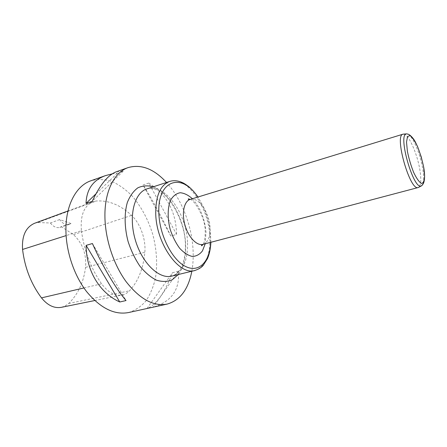 <?xml version="1.0" encoding="UTF-8"?>
<svg xmlns="http://www.w3.org/2000/svg" width="447" height="447" viewBox="0 0 447 447"><rect width="100%" height="100%" fill="white"/><g stroke="black" fill="none" stroke-linecap="round" stroke-linejoin="round"><path stroke-width="0.34" stroke-dasharray="2.23 1.68" d="M191.83 271.234C193.065 264.462 193.467 257.265 193.043 249.655C191.735 225.238 181.421 198.775 166.519 182.471M128.563 312.548C135.24 310.442 141.045 306.558 145.973 300.892C150.293 294.389 153.461 286.762 155.478 278.006C157.618 264.048 156.718 249.51 152.768 234.379C148.147 219.449 141.241 206.615 132.061 195.887C125.73 189.511 119.014 184.7 111.918 181.454C104.743 179.241 97.764 179.001 90.976 180.733M178.336 271.273L172.486 272.715C164.58 293.159 156.087 305.089 147.002 308.491L153.142 307.145C171.598 301.596 179.996 289.639 178.336 271.273L153.142 307.145M112.236 173.866L117.304 173.257L123.176 171.19L116.438 171.737M148.778 183.063L143.029 184.974C152.064 199.122 161.328 216.136 170.821 236.01L176.559 234.407C176.068 211.649 166.804 194.534 148.778 183.063L176.559 234.407M81.427 230.73C84.181 250.689 90.897 268.384 101.586 283.817C108.101 292.483 114.996 296.193 122.254 294.947C124.987 294.349 127.395 292.975 129.485 290.818C138.279 281.275 143.392 268.435 144.822 252.298C146.04 239.402 140.352 223.478 131.541 215.37C120.394 204.955 108.615 200.167 96.217 201.01L93.01 201.737C84.047 205.771 80.181 215.437 81.427 230.73L66.106 235.603M61.407 307.324L65.24 305.932L68.637 303.496C77.951 294.461 83.595 282.409 85.567 267.34C86.584 254.125 82.555 243.218 73.492 234.619L61.317 226.679L70.967 223.506L69.235 224.422C65.815 225.266 62.614 223.645 59.63 219.555L70.967 223.506M34.62 223.26L37.771 222.505L50.433 223.003L59.63 219.555M50.433 223.003C53.383 226.785 56.512 228.255 59.82 227.417L61.317 226.679M117.304 173.257L95.87 193.937M123.176 171.19L92.171 201.385M92.417 243.531L126.037 300.546M147.002 308.491L172.486 272.715M170.821 236.01L143.029 184.974M403.675 134.117C408.474 134.044 417.079 153.148 419.761 169.217C421.392 179.035 421.08 185.036 418.822 187.237M83.924 287.946L101.586 283.817M68.637 303.496L129.485 290.818M85.567 267.34L144.822 252.298M73.492 234.619L131.541 215.37M37.771 222.505L96.217 201.01M210.688 242.341L210.604 235.144C209.47 221.008 205.195 208.319 197.781 197.077M192.378 198.731C200.245 207.408 204.787 218.533 206.006 232.094L205.223 243.783M187.517 242.062C186.617 213.353 164.367 182.566 146.923 188.897C149.527 188.757 150.712 186.293 160.646 191.88C170.475 197.2 185.17 222.662 185.343 243.783C185.594 252.22 184.533 259.523 182.164 265.691L178.37 271.949L176.442 273.804C174.57 275.162 173.017 275.928 171.788 276.106C182.823 272.078 188.07 260.73 187.517 242.062M169.631 181.448C186.522 175.297 208.537 206.883 209.811 236.05C210.61 255.019 205.676 266.49 195.009 270.463M153.282 186.812C169.793 192.573 184.611 219.628 185.628 244.084C186.215 256.936 183.767 267.082 178.292 274.525M203.016 244.364C208.067 242.447 210.397 236.776 210.023 227.35C209.358 212.487 198.289 196.468 190.198 199.401M408.1 134.173C412.883 136.469 420.174 153.746 422.627 168.161C424.03 176.353 424.002 181.918 422.555 184.857M94.73 300.546L122.254 294.947M68.005 210.95L93.01 201.737M59.82 227.417L69.235 224.422M190.299 199.368C193.875 199.748 205.408 216.974 205.212 231.311C205.212 238.078 204.519 242.419 203.122 244.336M210.867 242.291L210.09 229.138L208.051 219.499L203.905 207.861L197.954 197.021"/><path stroke-width="0.67" d="M166.519 182.471C153.952 168.854 141.168 163.898 128.172 167.586C114.421 172.145 104.503 191.238 104.922 216.683C105.196 239.078 113.51 264.468 126.127 281.677C139.833 299.132 153.494 306.608 167.1 304.1C180.085 300.384 188.332 289.427 191.83 271.234M128.172 167.586L116.438 171.737C108.124 174.811 100.033 184.695 92.171 201.385L86.02 203.435C86.562 189.366 93.054 180.091 105.503 175.604L90.976 180.733C76.616 185.522 65.988 204.313 65.921 228.959C65.754 250.661 73.833 275.073 86.528 291.511C100.351 308.179 114.365 315.191 128.563 312.548L167.1 304.1M105.503 175.604L112.236 173.866M126.037 300.546L119.757 301.993C99.759 292.858 86.204 270.815 86.137 245.369L92.417 243.531C102.514 266.228 116.08 289.053 126.037 300.546M68.005 210.95L34.62 223.26C25.758 227.182 21.741 235.91 22.562 249.448C24.792 267.775 31.1 283.918 41.487 297.875C47.6 305.424 54.243 308.57 61.407 307.324L94.73 300.546M95.87 193.937L86.02 203.435M86.137 245.369L119.757 301.993M418.822 187.237L418.213 187.528C410.072 191.5 393.991 135.111 403.004 134.189L403.675 134.117M22.562 249.448L66.106 235.603M41.487 297.875L83.924 287.946M197.781 197.077C182.197 172.274 157.059 179.465 158.875 213.593C159.624 235.658 172.481 260.417 185.857 266.613C199.25 273.078 209.939 261.311 210.688 242.341M205.223 243.783L202.457 250.89C199.731 254.449 196.362 256.299 192.344 256.449C188.103 255.494 183.896 252.784 179.705 248.314C175.766 242.956 172.598 236.653 170.19 229.412C167.351 218.326 167.541 207.537 170.62 200.127C173.129 195.92 176.319 193.462 180.18 192.735C184.242 193.087 188.31 195.082 192.378 198.731M146.923 188.897C134.385 192.64 128.345 215.84 135.15 239.408C141.794 263.015 159.16 279.543 171.788 276.106L195.009 270.463C179.348 275.911 156.232 244.001 155.74 213.655C155.651 195.859 160.277 185.125 169.631 181.448L146.923 188.897M178.292 274.525L172.168 279.828C167.346 281.822 162.088 281.934 156.394 280.146C150.633 277.229 145.124 272.547 139.877 266.116C134.994 258.819 131.049 250.588 128.06 241.425C124.428 227.434 124.199 213.515 127.294 202.597C129.909 195.987 133.446 191.053 137.894 187.796C142.705 185.634 147.834 185.304 153.282 186.812M403.004 134.189L190.198 199.401C184.075 201.128 181.499 213.09 184.991 225.193C188.405 237.318 196.903 246.124 203.016 244.364C201.658 244.967 201.228 245.453 201.726 245.822L203.122 244.336M422.555 184.857L421.275 186.008C413.458 190.171 397.567 134.452 406.407 133.871L408.1 134.173M423.639 167.049L424.6 176.012C424.404 180.739 423.354 183.214 421.454 183.438C419.146 182.069 416.57 178.459 413.738 172.615C411.011 165.826 408.899 158.719 407.39 151.309L406.519 142.101L407.508 136.536L410.089 135.614C412.441 137.391 414.961 141.14 417.643 146.862C420.186 153.327 422.186 160.054 423.639 167.049M418.213 187.528L203.016 244.364M190.198 199.401C188.718 199.602 188.098 199.418 188.332 198.842L190.299 199.368M195.009 270.463C200.591 268.379 201.921 266.73 203.139 265.479L207.486 258.623C209.487 253.93 210.615 248.487 210.867 242.291M197.954 197.021C195.037 192.797 191.875 189.265 188.472 186.421C183.052 182.499 182.979 182.912 180.359 181.767C176.604 180.487 173.028 180.376 169.631 181.448M418.286 187.511L421.275 186.008L422.985 184.108C422.862 184.46 426.125 180.711 423.667 167.077L421.203 156.768L417.705 146.946L415.637 142.548C413.168 137.352 409.201 134.525 409.312 134.838C408.893 134.357 407.927 134.033 406.407 133.871L403.077 134.173"/></g></svg>
